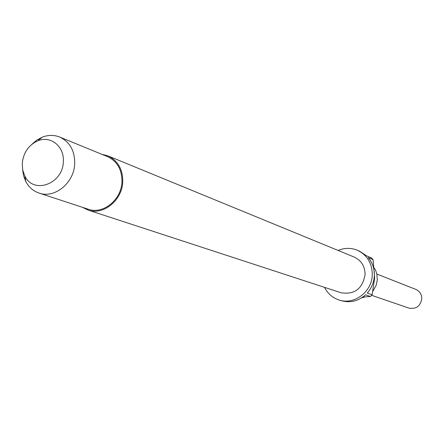 <?xml version="1.0" encoding="UTF-8"?>
<svg xmlns="http://www.w3.org/2000/svg" width="444" height="444" viewBox="0 0 444 444"><rect width="100%" height="100%" fill="white"/><g stroke="black" fill="none" stroke-linecap="round" stroke-linejoin="round"><path stroke-width="0.67" d="M376.856 274.048L415.806 289.394C419.68 291.153 421.678 294.244 421.8 298.651C420.474 306.188 416.178 309.34 408.913 308.108L371.628 295.321M374.209 267.904L375.785 270.801L376.839 273.965L377.311 279.909L376.157 285.314L373.021 290.937M101.881 154.323L107.914 155.85C117.854 160.584 122.794 169.192 122.744 181.674C122.344 200.299 103.269 215.712 87.956 210.034L82.373 207.281M107.914 155.85L354.184 257.054C361.283 260.4 364.918 266.217 365.085 274.503C362.559 288.761 354.545 294.844 341.042 292.751L87.956 210.034M338.156 250.466C344.627 247.746 351.043 247.685 357.409 250.272C367.099 254.995 372.055 263.048 372.283 274.442C372.344 291.525 354.279 305.317 339.088 300C332.573 297.846 327.728 293.634 324.564 287.368M357.409 250.272L359.546 251.187L366.622 255.877L371.478 257.936L373.071 259.623L368.231 257.576C372.411 262.576 374.459 268.465 374.37 275.252C374.098 282.04 371.733 287.99 367.266 293.09L372.133 294.772L370.44 296.492L365.556 294.833C358.269 301.171 350.183 303.124 341.314 300.693L339.088 300M31.713 144.444L36.658 140.171L42.23 137.174C48.224 134.865 54.046 134.826 59.696 137.046C69.825 141.869 74.825 150.727 74.709 163.625C74.204 182.873 54.64 198.884 39.061 193.073C33.322 191.098 28.916 187.29 25.852 181.646L23.554 175.746L22.566 169.286M59.696 137.046L107.553 156.649C117.205 161.239 122.006 169.586 121.956 181.701C121.567 199.772 103.052 214.718 88.201 209.196L39.061 193.073M22.244 163.442C23.421 152.636 28.594 145.099 37.762 140.831C50.572 135.231 64.569 146.498 63.314 161.71C62.993 184.005 33.489 194.677 24.82 175.968L22.7 170.008L22.244 163.442M364.957 296.931L361.605 297.874M373.071 259.623L374.653 277.955L372.133 294.772M370.44 296.492L362.837 297.053M37.762 140.831L42.23 137.174M24.82 175.968L25.852 181.646"/></g></svg>

